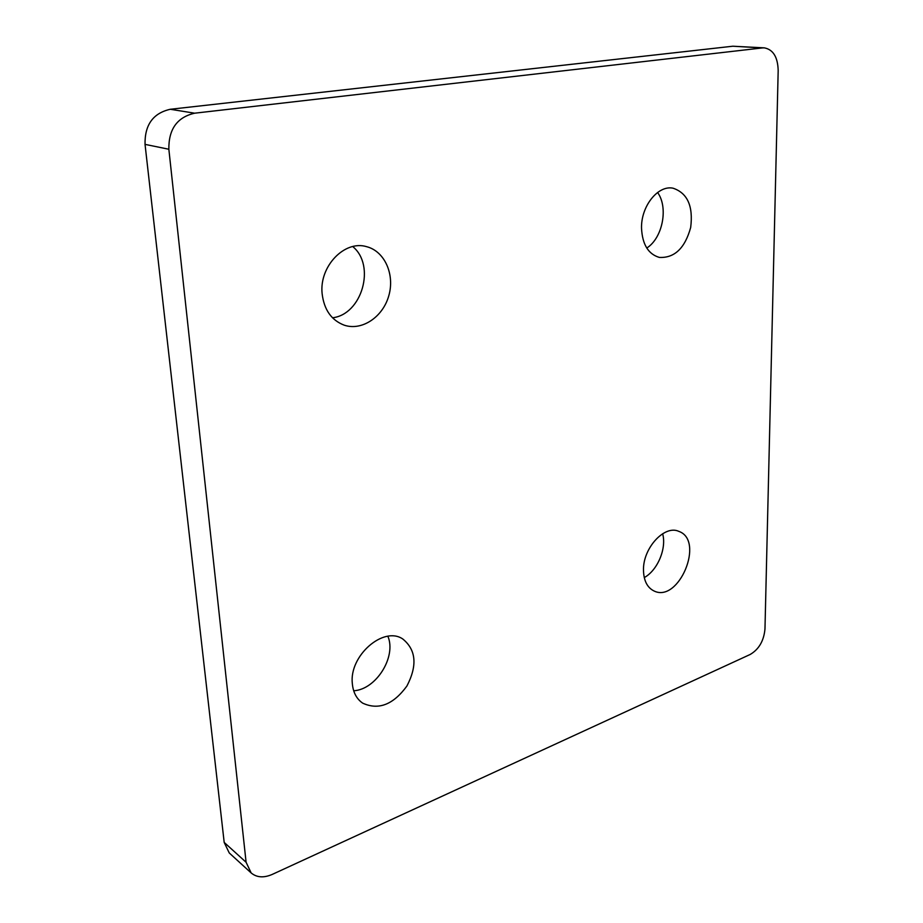 <?xml version="1.0" encoding="UTF-8"?>
<svg xmlns="http://www.w3.org/2000/svg" width="923" height="923" viewBox="0 0 923 923"><rect width="100%" height="100%" fill="white"/><g stroke="black" fill="none" stroke-linecap="round" stroke-linejoin="round"><path stroke-width="1.38" d="M170.293 109.272C153.091 113.171 144.669 124.87 145.038 144.369L168.851 149.249C168.563 129.243 177.158 117.221 194.649 113.194L170.293 109.272L732.839 46.219L762.444 47.915L194.649 113.194M168.851 149.249L246.095 862.267L224.185 842.411L229.25 852.956L251.171 872.95L246.095 862.267M762.444 47.915L764.302 47.858C773.174 49.542 777.801 57.111 778.181 70.563L764.971 629.036C763.852 640.85 758.925 649.331 750.191 654.465L272.239 874.416C263.77 878.061 256.756 877.577 251.171 872.95M641.531 228.258C640.908 206.383 657.868 185.004 672.982 188.177C687.45 193.011 693.346 206.106 690.681 227.462C684.97 248.183 674.528 258.163 659.368 257.425C648.315 254.183 642.362 244.468 641.531 228.258M643.493 570.495C642.65 548.354 664.537 524.495 678.855 531.383C705.057 540.417 678.751 603.469 653.945 590.939C647.3 587.616 643.804 580.798 643.493 570.495M352.332 683.643C348.975 655.768 383.599 625.748 402.763 638.981C416.146 649.861 417.519 665.541 406.905 686.031C393.21 704.734 378.465 710.433 362.658 703.13C356.59 698.93 353.151 692.435 352.332 683.643M322.115 293.549C319.162 266.343 344.625 239.911 366.558 246.66C384.753 251.206 395.009 274.639 388.779 295.81C382.849 317.074 361.885 331.172 344.187 325.161C331.38 320.235 324.019 309.701 322.115 293.549M764.302 47.858L732.839 46.219M646.758 248.045C662.576 238.157 668.621 207.548 657.591 192.48M644.266 577.59C657.603 570.322 666.787 548.366 662.633 533.725M353.694 690.773C376.18 689.562 396.613 656.715 387.891 636.293M332.499 317.789C361.978 314.489 375.996 265.524 352.748 246.568M224.185 842.411L145.038 144.369"/></g></svg>
